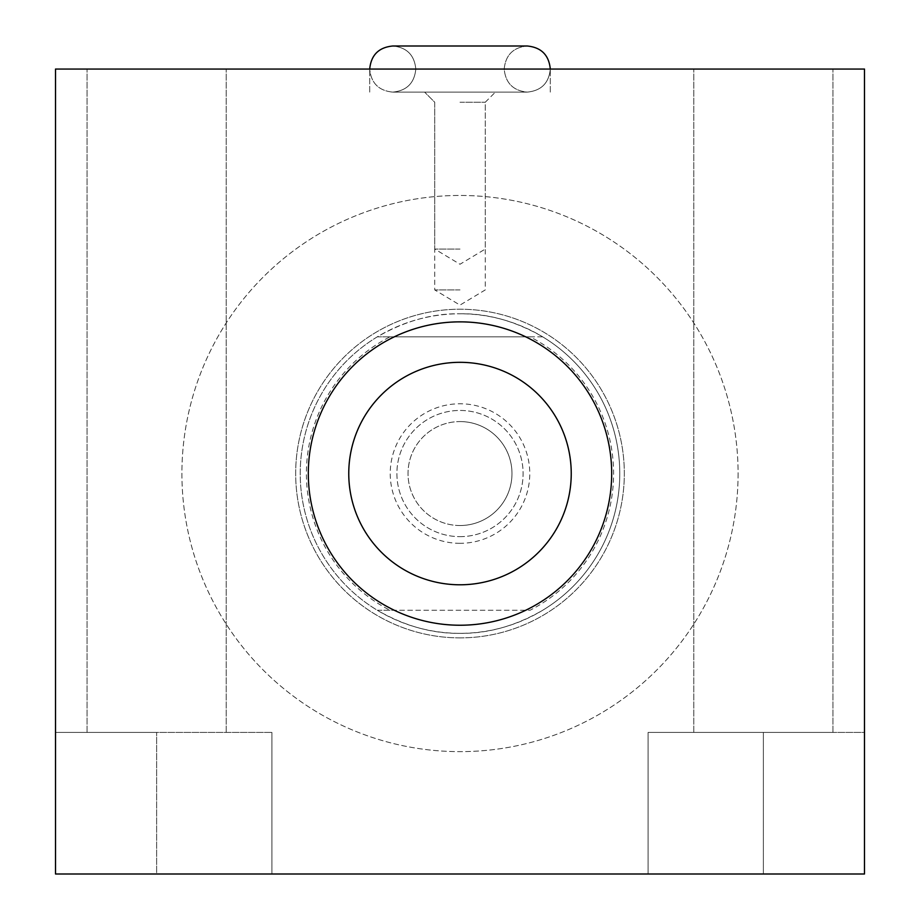 <?xml version="1.0" encoding="UTF-8"?>
<svg xmlns="http://www.w3.org/2000/svg" width="920" height="920" viewBox="0 0 920 920"><rect width="100%" height="100%" fill="white"/><g stroke="black" fill="none" stroke-linecap="round" stroke-linejoin="round"><path stroke-width="0.69" stroke-dasharray="4.6 3.45" d="M864.489 874L864.489 69.057L55.511 69.057L55.511 874L864.489 874L864.489 732.423L648.094 732.423L864.489 732.423L864.489 874L864.489 732.423L864.489 874L648.094 874L763.37 874L648.094 874L763.37 874L763.37 732.423L648.094 732.423L832.945 732.423L693.795 732.423L763.37 732.423L763.37 874L763.37 732.423L763.37 874L864.489 874M738.093 473.547A278.093 278.093 0 0 1 460 751.64A278.093 278.093 0 0 1 181.907 473.547A278.093 278.093 0 0 1 460 195.465A278.093 278.093 0 0 1 738.093 473.547A278.093 278.093 0 0 1 460 751.64A278.093 278.093 0 0 1 181.907 473.547A278.093 278.093 0 0 1 460 195.465A278.093 278.093 0 0 1 738.093 473.547M55.511 874L271.906 874L156.63 874L271.906 874L156.63 874L156.63 732.423L55.511 732.423L271.906 732.423L55.511 732.423L271.906 732.423L87.055 732.423L156.63 732.423L156.63 874L156.63 732.423L156.63 874L55.511 874L156.63 874L55.511 874L55.511 732.423L55.511 874M763.37 69.057L832.945 69.057L763.37 69.057M156.63 69.057L226.205 69.057L156.63 69.057M460 69.057L550.298 69.057L460 69.057M460 321.862A151.685 151.685 0 0 1 611.685 473.547A151.685 151.685 0 0 1 460 625.232A151.685 151.685 0 0 1 308.315 473.547A151.685 151.685 0 0 1 460 321.862M348.76 473.547A111.239 111.239 0 0 0 460 584.786A111.239 111.239 0 0 0 571.24 473.547A111.239 111.239 0 0 0 460 362.319A111.239 111.239 0 0 0 348.76 473.547M527.252 46C513.245 47.368 505.551 55.05 504.194 69.057C505.551 83.064 513.245 90.746 527.252 92.115L392.748 92.115C406.755 90.746 414.448 83.064 415.805 69.057C414.448 55.05 406.755 47.368 392.748 46L527.252 46C513.245 47.368 505.551 55.05 504.194 69.057C505.551 83.064 513.245 90.746 527.252 92.115L392.748 92.115C378.752 90.746 371.059 83.064 369.702 69.057C371.059 83.064 378.752 90.746 392.748 92.115L527.252 92.115C541.247 90.746 548.941 83.064 550.298 69.057C548.941 83.064 541.247 90.746 527.252 92.115L392.748 92.115C406.755 90.746 414.448 83.064 415.805 69.057C414.448 55.05 406.755 47.368 392.748 46L527.252 46L392.748 46M460 102.223L485.277 102.223L460 102.223M460 249.055L434.723 249.055L460 249.055M460 289.915L434.723 289.915L460 289.915M460 637.882A164.323 164.323 0 0 1 295.676 473.547A164.323 164.323 0 0 1 460 309.223A164.323 164.323 0 0 1 624.323 473.547A164.323 164.323 0 0 1 460 637.882A164.323 164.323 0 0 1 295.676 473.547A164.323 164.323 0 0 1 460 309.223A164.323 164.323 0 0 1 624.323 473.547A164.323 164.323 0 0 1 460 637.882M542.685 336.835L377.315 336.835C404.834 321.022 432.388 313.341 460 313.777A159.781 159.781 0 0 0 300.219 473.547A159.781 159.781 0 0 0 460 633.328A159.781 159.781 0 0 0 619.781 473.547A159.781 159.781 0 0 0 460 313.777C487.611 313.341 515.165 321.022 542.685 336.835A159.781 159.781 0 0 1 542.685 610.27C515.165 626.083 487.611 633.765 460 633.328C432.388 633.765 404.834 626.083 377.315 610.27L530 610.27A153.594 153.594 0 0 0 530 336.835L542.685 336.835A159.781 159.781 0 0 1 542.685 610.27M389.999 610.27L377.315 610.27A159.781 159.781 0 0 1 377.315 336.835L389.999 336.835A153.594 153.594 0 0 0 389.999 610.27L530 610.27M389.999 336.835L530 336.835M460 543.329A69.77 69.77 0 0 1 390.229 473.547A69.77 69.77 0 0 1 460 403.776A69.77 69.77 0 0 1 529.77 473.547A69.77 69.77 0 0 1 460 543.329M460 525.527A51.98 51.98 0 0 1 408.02 473.547A51.98 51.98 0 0 1 460 421.578A51.98 51.98 0 0 0 408.02 473.547A51.98 51.98 0 0 0 460 525.527A51.98 51.98 0 0 0 511.98 473.547A51.98 51.98 0 0 0 460 421.578A51.98 51.98 0 0 1 511.98 473.547A51.98 51.98 0 0 1 460 525.527A51.98 51.98 0 0 1 408.02 473.547A51.98 51.98 0 0 1 460 421.578A51.98 51.98 0 0 1 511.98 473.547A51.98 51.98 0 0 1 460 525.527M460 536.647A63.1 63.1 0 0 0 523.101 473.547A63.1 63.1 0 0 0 460 410.447A63.1 63.1 0 0 0 396.899 473.547A63.1 63.1 0 0 0 460 536.647A63.1 63.1 0 0 1 396.899 473.547A63.1 63.1 0 0 1 460 410.447A63.1 63.1 0 0 1 523.101 473.547A63.1 63.1 0 0 1 460 536.647M377.315 336.835A159.781 159.781 0 0 0 377.315 610.27M648.094 732.423L648.094 874L648.094 732.423M832.945 732.423L832.945 69.057L832.945 732.423M693.795 732.423L693.795 69.057L693.795 732.423M271.906 732.423L271.906 874L271.906 732.423M226.205 732.423L226.205 69.057L226.205 732.423M87.055 732.423L87.055 69.057L87.055 732.423M369.702 92.115L369.702 69.057L369.702 92.115M550.298 92.115L550.298 69.057L550.298 92.115M485.277 102.223L495.397 92.115L485.277 102.223L485.277 249.055L460 264.247L434.723 249.055L434.723 102.223L424.603 92.115L434.723 102.223L434.723 289.915L460 305.095L485.277 289.915L485.277 102.223"/><path stroke-width="1.38" d="M864.489 874L864.489 69.057L55.511 69.057L55.511 874L864.489 874M460 321.862A151.685 151.685 0 0 1 611.685 473.547A151.685 151.685 0 0 1 460 625.232A151.685 151.685 0 0 1 308.315 473.547A151.685 151.685 0 0 1 460 321.862M348.76 473.547A111.239 111.239 0 0 0 460 584.786A111.239 111.239 0 0 0 571.24 473.547A111.239 111.239 0 0 0 460 362.319A111.239 111.239 0 0 0 348.76 473.547M527.252 46C541.247 47.368 548.941 55.05 550.298 69.057C548.941 55.05 541.247 47.368 527.252 46L392.748 46C378.752 47.368 371.059 55.05 369.702 69.057C371.059 55.05 378.752 47.368 392.748 46"/></g></svg>
